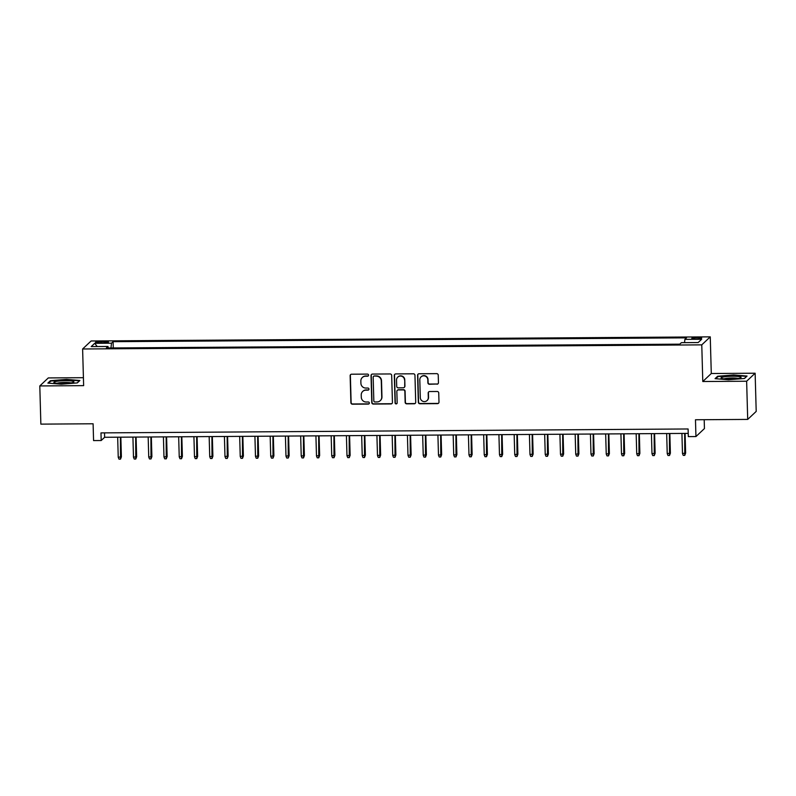 <?xml version="1.0" encoding="UTF-8"?>
<svg xmlns="http://www.w3.org/2000/svg" width="796" height="796" viewBox="0 0 796 796"><rect width="100%" height="100%" fill="white"/><g stroke="black" fill="none" stroke-linecap="round" stroke-linejoin="round"><path stroke-width="1.19" d="M368.578 375.145A1.065 1.035 -133.3 0 0 367.503 374.1L351.593 374.21A1.512 1.483 -133.3 0 0 350.14 375.722L350.897 402.706A1.512 1.483 -133.3 0 0 352.439 404.199L368.339 404.089A1.065 1.035 -133.3 0 0 369.354 403.035A1.065 1.035 -133.3 0 0 368.279 401.99L366.22 402.01A4.846 4.746 -133.3 0 1 361.294 397.244L361.235 394.995A4.846 4.746 -133.3 0 1 365.891 390.159L367.951 390.149A1.065 1.035 -133.3 0 0 368.966 389.095A1.065 1.035 -133.3 0 0 367.891 388.05L365.832 388.06A4.846 4.746 -133.3 0 1 360.906 383.294L360.847 381.045A4.846 4.746 -133.3 0 1 365.503 376.219L367.563 376.2A1.065 1.035 -133.3 0 0 368.578 375.145M697.495 337.474A4.935 0.677 -1.6 0 0 691.823 338.31A4.935 0.677 -1.6 0 0 696.022 338.857A4.935 0.677 -1.6 0 0 701.694 338.031A4.935 0.677 -1.6 0 0 697.495 337.474M436.994 384.209A1.512 1.483 -133.3 0 0 438.447 382.707L438.238 375.135A1.512 1.483 -133.3 0 0 436.696 373.642L419.034 373.762A1.512 1.483 -133.3 0 0 417.582 375.274L418.328 402.259A1.512 1.483 -133.3 0 0 419.87 403.751L437.531 403.632A1.512 1.483 -133.3 0 0 438.984 402.119L438.735 392.975A1.512 1.483 -133.3 0 0 437.193 391.483L429.631 391.532A1.512 1.483 -133.3 0 0 428.178 393.045L428.308 397.582A4.05 3.97 -133.3 0 1 422.785 401.284A4.05 3.97 -133.3 0 1 420.298 397.632L419.8 379.871A4.05 3.97 -133.3 0 1 425.323 376.16A4.05 3.97 -133.3 0 1 427.81 379.811L427.89 382.776A1.512 1.483 -133.3 0 0 429.432 384.269L437.223 384A1.512 1.483 -133.3 0 0 438.099 383.702M83.421 377.702L48.297 377.931L39.8 385.941L40.865 424.129L93.102 423.78L93.57 440.576L101.192 440.526L100.983 432.895L688.102 428.974L688.321 436.616L695.943 436.566L704.44 428.556L704.191 419.701M746.638 381.224L755.135 373.225L711.286 373.513L702.788 381.523L746.638 381.224L747.703 419.412L695.475 419.761L695.943 436.566M702.788 381.523L701.773 344.857L82.615 348.986L91.112 340.977L710.261 336.857L701.773 344.857M39.8 385.941L83.64 385.642L82.615 348.986M391.682 375.443A1.512 1.483 -133.3 0 0 390.139 373.951L372.478 374.07A1.512 1.483 -133.3 0 0 371.026 375.583L371.782 402.567A1.512 1.483 -133.3 0 0 373.314 404.06L390.975 403.94A1.512 1.483 -133.3 0 0 392.438 402.428L391.682 375.443M395.751 373.921L413.423 373.802A1.512 1.483 -133.3 0 1 414.955 375.284L415.711 402.279A1.512 1.483 -133.3 0 1 414.258 403.781L406.696 403.841A1.512 1.483 -133.3 0 1 405.154 402.348L404.856 391.403A1.512 1.483 -133.3 0 0 403.313 389.911L398.298 389.94A1.512 1.483 -133.3 0 0 396.846 391.453L397.164 402.846A1.065 1.035 -133.3 0 1 395.721 403.821A1.065 1.035 -133.3 0 1 395.065 402.866L394.299 375.423A1.512 1.483 -133.3 0 1 395.751 373.921M755.135 373.225L756.2 411.413L747.703 419.412M99.619 342.817L102.973 342.787A4.786 0.657 -1.6 0 0 108.465 341.991A4.786 0.657 -1.6 0 0 104.395 341.454L101.042 341.474A4.786 0.657 -1.6 0 0 95.55 342.28A4.786 0.657 -1.6 0 0 99.619 342.817M684.54 342.628L684.888 339.365L686.49 337.852L113.092 341.673L111.49 343.185L110.972 347.961M684.888 339.365L701.664 339.255L698.172 342.539L681.396 342.658L679.794 344.171L106.385 347.991L107.997 346.479L91.222 346.588L94.714 343.295L111.49 343.185M711.286 373.513L710.261 336.857M101.192 440.526L104.634 437.283L688.222 433.392M104.515 432.865L104.634 437.283M113.271 347.942L113.092 341.673M108.306 347.971L107.997 346.479M97.221 346.549L94.714 343.295M61.312 384.209L77.312 382.906L79.869 380.498L66.436 379.394L50.437 380.697L47.879 383.105L61.312 384.209M747.056 376.05L733.623 374.946L717.624 376.249L715.067 378.657L728.499 379.772L744.499 378.468L747.056 376.05M50.456 381.413L50.437 380.697M717.644 376.976L717.624 376.249M368.369 375.811A1.065 1.035 -133.3 0 1 367.792 375.991L365.732 376.001A4.846 4.746 -133.3 0 0 362.538 377.274L362.309 377.483M362.707 391.433L362.936 391.214A4.846 4.746 -133.3 0 1 366.12 389.94L368.18 389.931A1.065 1.035 -133.3 0 0 368.757 389.751M350.718 374.508A1.512 1.483 -133.3 0 0 350.369 375.503L351.126 402.487A1.512 1.483 -133.3 0 0 352.668 403.98L368.568 403.87A1.065 1.035 -133.3 0 0 369.145 403.691M371.603 374.369A1.512 1.483 -133.3 0 0 371.254 375.364L372.011 402.348A1.512 1.483 -133.3 0 0 373.543 403.841L391.214 403.721A1.512 1.483 -133.3 0 0 392.09 403.433M374.18 376.16A1.065 1.035 -133.3 0 0 373.165 377.214L373.831 400.905A1.065 1.035 -133.3 0 0 374.906 401.95L377.075 401.93A4.846 4.746 -133.3 0 0 381.732 397.105L381.274 380.906A4.846 4.746 -133.3 0 0 376.359 376.15L374.418 375.941A1.065 1.035 -133.3 0 0 373.712 376.219L373.483 376.438M380.259 400.667L380.498 400.448A4.846 4.746 -133.3 0 0 381.961 396.886L381.732 397.105M374.418 375.941L376.588 375.931A4.846 4.746 -133.3 0 1 381.513 380.697L381.961 396.886M397.303 390.339L397.532 390.13A1.512 1.483 -133.3 0 1 398.527 389.732L403.542 389.692A1.512 1.483 -133.3 0 1 405.084 391.184L405.393 402.129A1.512 1.483 -133.3 0 0 406.925 403.622L414.487 403.572A1.512 1.483 -133.3 0 0 415.363 403.274M394.876 374.21A1.512 1.483 -133.3 0 0 394.527 375.205L395.294 402.647A1.065 1.035 -133.3 0 0 396.945 403.512M404.537 380.04A4.05 3.97 -133.3 0 0 397.751 377.125A4.05 3.97 -133.3 0 0 396.527 380.1L396.707 386.358A1.512 1.483 -133.3 0 0 398.239 387.851L403.254 387.811A1.512 1.483 -133.3 0 0 404.706 386.299L404.766 379.831A4.05 3.97 -133.3 0 0 397.98 376.906L397.751 377.125M404.249 387.413L404.477 387.194A1.512 1.483 -133.3 0 0 404.935 386.09L404.706 386.299M404.766 379.831L404.935 386.09M421.024 376.896L421.253 376.677A4.05 3.97 -133.3 0 1 428.039 379.592L428.119 382.558A1.512 1.483 -133.3 0 0 429.661 384.05L437.223 384M427.084 400.557L427.313 400.338A4.05 3.97 -133.3 0 0 428.537 397.363L428.308 397.582M428.755 391.831A1.512 1.483 -133.3 0 0 428.407 392.826L428.537 397.363M418.159 374.06A1.512 1.483 -133.3 0 0 417.81 375.055L418.557 402.04A1.512 1.483 -133.3 0 0 420.099 403.532L437.76 403.413A1.512 1.483 -133.3 0 0 438.636 403.114M121.39 456.844L120.514 459.133L118.992 459.143L118.236 457.252L121.39 456.844L120.843 437.173M120.514 459.133L120.415 437.173M118.236 457.252L117.669 437.193M65.371 380.697A10.03 1.383 -1.6 0 0 54.158 382.707A10.03 1.383 -1.6 0 0 62.387 383.513A10.03 1.383 -1.6 0 0 73.62 382.17A10.03 1.383 -1.6 0 0 65.371 380.697M70.904 382.896A7.592 1.045 -1.6 0 0 65.053 382.438A7.592 1.045 -1.6 0 0 56.914 383.294M48.606 383.165L50.864 381.035L66.357 379.772L79.381 380.846L77.172 382.916M723.226 377.015A10.03 1.383 -1.6 0 0 721.345 378.269A10.03 1.383 -1.6 0 0 728.947 379.075A10.03 1.383 -1.6 0 0 738.907 378.309A10.03 1.383 -1.6 0 0 740.807 377.722A10.03 1.383 -1.6 0 0 735.484 376.299A10.03 1.383 -1.6 0 0 723.226 377.015M738.091 378.458A7.592 1.045 -1.6 0 0 725.176 378.568A7.592 1.045 -1.6 0 0 724.101 378.846M746.568 376.508L744.36 378.478M715.793 378.717L718.052 376.588L733.544 375.324L746.568 376.399M136.643 456.745L135.768 459.033L134.235 459.043L133.479 457.153L136.643 456.745L136.086 437.074M135.768 459.033L135.668 437.074M133.479 457.153L132.922 437.094M151.887 456.635L151.011 458.934L149.489 458.944L148.733 457.043L151.887 456.635L151.339 436.974M151.011 458.934L150.912 436.974M148.733 457.043L148.175 436.994M167.14 456.536L166.264 458.834L164.742 458.844L163.976 456.944L167.14 456.536L166.593 436.875M166.264 458.834L166.165 436.875M163.976 456.944L163.419 436.895M182.393 456.436L181.518 458.725L179.986 458.735L179.229 456.844L182.393 456.436L181.836 436.765M181.518 458.725L181.418 436.775M179.229 456.844L178.672 436.785M197.637 456.337L196.761 458.625L195.239 458.635L194.483 456.745L197.637 456.337L197.09 436.666M196.761 458.625L196.662 436.666M194.483 456.745L193.925 436.686M212.89 456.237L212.015 458.526L210.492 458.536L209.726 456.635L212.89 456.237L212.343 436.566M212.015 458.526L211.915 436.566M209.726 456.635L209.169 436.586M228.144 456.128L227.268 458.426L225.736 458.436L224.979 456.536L228.144 456.128L227.586 436.467M227.268 458.426L227.168 436.467M224.979 456.536L224.422 436.487M243.387 456.028L242.511 458.327L240.989 458.337L240.233 456.436L243.387 456.028L242.84 436.367M242.511 458.327L242.412 436.367M240.233 456.436L239.676 436.387M258.64 455.929L257.765 458.217L256.242 458.227L255.476 456.337L258.64 455.929L258.093 436.258M257.765 458.217L257.665 436.268M255.476 456.337L254.919 436.278M273.894 455.829L273.018 458.118L271.486 458.128L270.73 456.237L273.894 455.829L273.336 436.158M273.018 458.118L272.919 436.158M270.73 456.237L270.172 436.178M289.137 455.72L288.261 458.018L286.739 458.028L285.983 456.128L289.137 455.72L288.59 436.059M288.261 458.018L288.162 436.059M285.983 456.128L285.416 436.079M304.39 455.62L303.515 457.919L301.992 457.929L301.226 456.028L304.39 455.62L303.843 435.959M303.515 457.919L303.415 435.959M301.226 456.028L300.669 435.979M319.644 455.521L318.758 457.809L317.236 457.819L316.48 455.929L319.644 455.521L319.087 435.85M318.758 457.809L318.669 435.86M316.48 455.929L315.922 435.88M334.887 455.421L334.012 457.71L332.489 457.72L331.733 455.829L334.887 455.421L334.34 435.75M334.012 457.71L333.912 435.76M331.733 455.829L331.166 435.77M350.14 455.322L349.265 457.61L347.743 457.62L346.976 455.73L350.14 455.322L349.593 435.651M349.265 457.61L349.165 435.651M346.976 455.73L346.419 435.671M365.394 455.212L364.508 457.511L362.986 457.521L362.23 455.62L365.394 455.212L364.837 435.551M364.508 457.511L364.419 435.551M362.23 455.62L361.673 435.571M380.637 455.113L379.762 457.411L378.239 457.421L377.483 455.521L380.637 455.113L380.09 435.452M379.762 457.411L379.662 435.452M377.483 455.521L376.916 435.472M395.891 455.014L395.015 457.302L393.493 457.312L392.726 455.421L395.891 455.014L395.343 435.342M395.015 457.302L394.915 435.352M392.726 455.421L392.169 435.372M411.134 454.914L410.258 457.202L408.736 457.212L407.98 455.322L411.134 454.914L410.587 435.243M410.258 457.202L410.169 435.243M407.98 455.322L407.423 435.263M426.387 454.815L425.512 457.103L423.989 457.113L423.233 455.222L426.387 454.815L425.84 435.143M425.512 457.103L425.412 435.143M423.233 455.222L422.666 435.163M441.641 454.705L440.765 457.004L439.243 457.013L438.477 455.113L441.641 454.705L441.093 435.044M440.765 457.004L440.666 435.044M438.477 455.113L437.919 435.064M456.884 454.606L456.009 456.904L454.486 456.914L453.73 455.014L456.884 454.606L456.337 434.944M456.009 456.904L455.919 434.944M453.73 455.014L453.173 434.964M472.137 454.506L471.262 456.795L469.74 456.805L468.983 454.914L472.137 454.506L471.59 434.835M471.262 456.795L471.162 434.845M468.983 454.914L468.416 434.855M487.391 454.407L486.515 456.695L484.983 456.705L484.227 454.815L487.391 454.407L486.844 434.735M486.515 456.695L486.416 434.735M484.227 454.815L483.67 434.755M502.634 454.307L501.759 456.596L500.236 456.605L499.48 454.705L502.634 454.307L502.087 434.636M501.759 456.596L501.669 434.636M499.48 454.705L498.923 434.656M517.888 454.198L517.012 456.496L515.49 456.506L514.733 454.606L517.888 454.198L517.34 434.536M517.012 456.496L516.912 434.536M514.733 454.606L514.166 434.556M533.141 454.098L532.265 456.397L530.733 456.406L529.977 454.506L533.141 454.098L532.594 434.427M532.265 456.397L532.166 434.437M529.977 454.506L529.42 434.457M548.384 453.999L547.509 456.287L545.986 456.297L545.23 454.407L548.384 453.999L547.837 434.327M547.509 456.287L547.419 434.337M545.23 454.407L544.673 434.347M563.638 453.899L562.762 456.188L561.24 456.198L560.483 454.307L563.638 453.899L563.09 434.228M562.762 456.188L562.663 434.228M560.483 454.307L559.916 434.248M578.891 453.79L578.015 456.088L576.483 456.098L575.727 454.198L578.891 453.79L578.344 434.128M578.015 456.088L577.916 434.128M575.727 454.198L575.17 434.148M594.134 453.69L593.259 455.989L591.736 455.999L590.98 454.098L594.134 453.69L593.587 434.029M593.259 455.989L593.169 434.029M590.98 454.098L590.423 434.049M609.388 453.591L608.512 455.879L606.99 455.889L606.234 453.999L609.388 453.591L608.841 433.92M608.512 455.879L608.413 433.929M606.234 453.999L605.666 433.949M624.641 453.491L623.765 455.78L622.233 455.79L621.477 453.899L624.641 453.491L624.094 433.82M623.765 455.78L623.666 433.82M621.477 453.899L620.92 433.84M639.885 453.392L639.009 455.68L637.487 455.69L636.73 453.8L639.885 453.392L639.337 433.72M639.009 455.68L638.919 433.72M636.73 453.8L636.173 433.74M655.138 453.282L654.262 455.581L652.74 455.591L651.984 453.69L655.138 453.282L654.591 433.621M654.262 455.581L654.163 433.621M651.984 453.69L651.417 433.641M670.391 453.183L669.516 455.481L667.983 455.491L667.227 453.591L670.391 453.183L669.844 433.522M669.516 455.481L669.416 433.522M667.227 453.591L666.67 433.541M685.635 453.083L684.759 455.372L683.237 455.382L682.48 453.491L685.635 453.083L685.087 433.412M684.759 455.372L684.669 433.422M682.48 453.491L681.923 433.432M101.082 342.807L101.042 341.474M104.435 342.748L104.395 341.454"/></g></svg>
